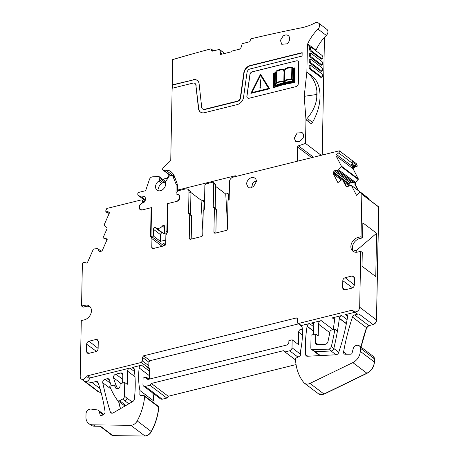 <?xml version="1.0" encoding="UTF-8"?>
<svg xmlns="http://www.w3.org/2000/svg" width="459" height="459" viewBox="0 0 459 459"><rect width="100%" height="100%" fill="white"/><g stroke="black" fill="none" stroke-linecap="round" stroke-linejoin="round"><path stroke-width="0.69" d="M166.703 233.568L165.814 232.902L166.892 230.768L167.369 231.129M215.242 208.495A1.084 0.832 -52.9 0 1 215.208 208.237L213.269 206.762L213.716 183.405A1.629 1.245 -52.9 0 0 213.297 182.458A1.629 1.245 -52.9 0 0 212.345 182.292L206.292 183.795A1.629 1.245 127.1 0 0 204.863 185.602L204.416 208.96A1.084 0.832 127.1 0 1 203.819 210.004A1.084 0.832 -52.9 0 0 203.217 211.054L202.763 234.796A1.629 1.245 -52.9 0 1 201.335 236.603L190.623 239.259A1.629 1.245 127.1 0 1 189.67 239.093A1.629 1.245 127.1 0 1 189.251 238.146L189.705 214.542A1.084 0.832 127.1 0 0 189.142 213.785A1.084 0.832 127.1 0 1 188.574 213.028L188.988 191.719A4.068 3.121 127.1 0 0 187.943 189.338A4.068 3.121 127.1 0 0 185.562 188.936L178.344 190.726A1.629 1.245 -52.9 0 0 176.916 192.533L176.904 193.285A1.629 1.245 -52.9 0 0 177.289 194.214L178.958 194.817A1.629 1.245 -52.9 0 1 179.217 194.955A1.629 1.245 -52.9 0 1 179.635 195.907L179.589 198.236A2.714 2.077 127.1 0 1 177.214 201.249L167.409 203.687L167.891 204.054M166.892 230.768L167.409 203.687M155.951 227.75L162.951 233.04A5.422 4.16 -52.9 0 0 162.997 233.069L155.911 227.716A5.422 4.16 -52.9 0 1 155.865 227.681A1.641 1.257 -52.9 0 0 155.853 227.675A1.641 1.257 -52.9 0 0 154.958 227.498A1.629 1.251 -52.9 0 0 153.467 229.316L153.34 235.995L151.481 236.454L151.034 235.622L151.573 207.617L151.137 207.726L151.568 208.047M155.911 227.716A5.422 4.16 -52.9 0 0 162.36 226.075A1.641 1.257 -52.9 0 1 163.284 225.432A1.629 1.251 -52.9 0 1 164.236 225.593A1.629 1.251 -52.9 0 1 164.655 226.545L164.529 233.218L166.227 234.509M165.814 232.902L164.529 233.218M176.405 201.449A4.068 3.121 -52.9 0 0 179.607 197.404M176.91 193.463L176.893 194.421L179.538 195.368M176.916 192.717A1.084 0.832 -52.9 0 0 176.009 192.114L176.13 184.266L177.398 185.224M175.103 178.081L172.951 176.451L176.13 184.266M172.951 176.451A2.169 1.664 -52.9 0 0 172.521 175.877A2.169 1.664 -52.9 0 0 171.568 175.613L170.438 175.688A2.169 1.664 -52.9 0 0 168.585 176.927L165.716 181.701A1.629 1.245 -52.9 0 0 165.475 182.963A5.858 4.492 -52.9 0 1 162.486 189.779A5.858 4.492 -52.9 0 1 157.041 190.129A5.858 4.492 -52.9 0 1 158.665 181.127A1.629 1.245 -52.9 0 0 159.502 179.853L159.789 178.356A2.169 1.664 -52.9 0 0 159.267 176.726A2.169 1.664 -52.9 0 0 158.321 176.463L152.577 176.83A3.253 2.496 -52.9 0 0 149.427 179.475L145.635 190.686L139.152 192.292A1.629 1.251 -52.9 0 0 137.729 194.1L137.993 195.253L145.107 200.629M145.113 200.617L138.096 195.316L141.527 196.997L144.625 196.498M139.691 205.265L143.197 202.316L143.902 202.66L145.646 199.705L145.75 198.724L144.826 196.745M139.588 205.661L139.565 206.963A4.068 3.121 -52.9 0 0 140.603 209.338A4.068 3.121 -52.9 0 0 142.732 209.797M153.34 235.995L160.421 241.348L165.779 240.023M151.481 236.454L163.943 245.875M165.326 245.054L163.197 243.448L165.728 242.822M160.421 241.348L160.552 234.675A1.629 1.251 -52.9 0 1 162.044 232.851L154.958 227.498M162.911 233.011A1.641 1.257 -52.9 0 0 162.044 232.851M162.997 233.069A5.422 4.16 -52.9 0 0 165.217 233.746M164.655 226.465L163.284 225.432M159.267 176.726L165.756 181.638M141.527 196.997L145.48 199.986M213.269 206.762A1.084 0.832 -52.9 0 0 213.831 207.525A1.084 0.832 127.1 0 1 214.393 208.283L213.94 232.024A1.629 1.245 127.1 0 0 214.353 232.977A1.629 1.245 127.1 0 0 215.311 233.138L226.023 230.481A1.629 1.245 -52.9 0 0 227.446 228.674L227.997 200.204L229.156 199.917L229.511 181.672A4.068 3.121 -52.9 0 1 233.074 177.157L339.321 150.81L356.27 163.616L357.171 165.355L354.807 163.57L355.277 165.131L354.95 165.378L351.703 164.5L352.828 163.639L352.661 160.897L354.807 163.57M215.208 208.237L215.661 184.879A1.629 1.245 -52.9 0 0 215.242 183.927L213.297 182.458M228.616 200.055L228.714 194.748A1.629 1.245 -52.9 0 0 228.301 193.796A1.629 1.245 -52.9 0 0 227.348 193.635L225.742 194.031L215.632 186.388M191.208 239.11L191.65 216.011L189.705 214.542M189.429 213.911L191.374 215.38A1.084 0.832 127.1 0 1 191.65 216.011M190.554 214.76A1.084 0.832 -52.9 0 1 190.519 214.496L190.933 193.187A4.068 3.121 -52.9 0 0 189.888 190.812L187.943 189.338M167.896 203.561L167.346 232.288L165.877 235.215L165.705 243.981A1.629 1.245 -52.9 0 1 164.282 245.789L153.151 248.548A1.629 1.245 -52.9 0 1 152.193 248.388A1.629 1.245 -52.9 0 1 151.78 247.435L151.946 238.663L162.096 246.334M152.537 237.251L152.52 237.917L150.581 236.442L151.946 238.663M142.227 203.13L140.299 204.404A1.629 1.245 -52.9 0 0 139.576 205.839L139.53 208.174A2.714 2.077 127.1 0 0 140.225 209.757A2.714 2.077 127.1 0 0 141.814 210.027L151.131 207.715L150.581 236.442M109.426 212.947L107.968 213.234L105.845 211.783L105.799 210.675L106.775 208.472L141.097 199.963A1.629 1.245 -52.9 0 1 142.032 200.124A1.629 1.245 -52.9 0 1 142.451 201.076L142.433 201.834L143.139 202.367M109.661 212.414L106.626 211.719A0.545 0.413 -52.9 0 1 106.161 211.869M101.215 251.257L98.169 248.956L98.777 250.803A1.899 1.457 -52.9 0 0 99.184 251.394A1.899 1.457 -52.9 0 0 99.574 251.584L99.718 251.624A1.899 1.457 -52.9 0 0 100.963 251.406L101.559 251.05A1.899 1.457 -52.9 0 0 102.518 249.96L107.36 239.03L103.028 237.837L106.838 229.23A1.899 1.457 127.1 0 0 106.557 227.337L104.199 225.467A0.545 0.413 -52.9 0 1 104.118 224.921L109.712 212.293L106.855 211.513M107.108 239.598L103.028 237.837M98.169 248.956L97.279 248.64L93.785 248.967A0.545 0.413 -52.9 0 0 93.292 249.352L87.589 262.227A1.084 0.832 -52.9 0 1 86.332 262.973L84.267 262.405A1.629 1.245 -52.9 0 0 82.379 263.529L81.559 306.01L83.09 307.169L86.114 306.417L84.588 305.264L81.559 306.01M84.588 305.264A8.136 6.237 -52.9 0 1 89.356 306.073A8.136 6.237 -52.9 0 1 90.888 313.652A8.136 6.237 -52.9 0 1 84.307 319.86L81.283 320.611L80.205 376.569A4.068 3.121 -52.9 0 0 81.249 378.95A4.068 3.121 -52.9 0 0 82.408 379.427L83.63 379.352L86.78 376.592A1.279 0.981 -52.9 0 1 87.772 375.72L141.183 362.478L142.37 360.975L142.439 357.326L148.871 362.191L150.059 360.688L298.539 323.87M87.772 375.72L90.549 377.82L129.868 368.072A2.714 2.077 -52.9 0 0 127.493 371.084L127.241 384.384L124.739 382.49L120.08 383.649L120.04 385.853A2.651 2.031 -52.9 0 1 118.623 388.383A2.651 2.031 -52.9 0 1 116.161 388.532A2.651 2.031 -52.9 0 1 115.708 387.993A81.369 62.384 -52.9 0 1 114.285 385.084L109.707 386.22A108.553 83.228 -52.9 0 0 117.435 400.317A2.714 2.077 -52.9 0 0 117.711 400.587A2.714 2.077 -52.9 0 0 119.679 400.73L122.53 399.06A2.714 2.083 -52.9 0 0 124.475 396.197L124.739 382.49M111.313 385.824A108.485 83.171 -52.9 0 1 109.362 379.914A2.714 2.077 -52.9 0 0 108.754 378.996A2.714 2.077 -52.9 0 0 107.165 378.727L105.082 379.243A2.714 2.077 -52.9 0 0 102.753 382.777A410.134 314.438 -52.9 0 0 110.355 412.027A2.691 2.06 -52.9 0 0 110.946 412.888A2.691 2.06 -52.9 0 0 113.23 412.865L132.404 401.728A2.714 2.077 -52.9 0 0 134.332 399.135A127.625 97.847 -52.9 0 0 134.217 369.036A2.714 2.077 -52.9 0 0 133.546 367.825A2.714 2.077 -52.9 0 0 131.957 367.556L141.515 365.186A2.714 2.077 -52.9 0 0 139.157 367.94A81.363 62.378 -52.9 0 0 139.915 390.523L154.086 401.229L153.008 393.214M149.404 379.082L149.6 369.088L148.905 367.504L147.316 367.229L148.802 365.651L148.871 362.191M313.772 326.791L309.469 323.538L301.316 325.563L300.507 325.414L297.816 323.302L297.478 322.511L297.547 318.862L297.225 318.087L296.405 317.938L143.627 355.817L142.439 357.326M353.78 251.756A8.136 6.237 -52.9 0 1 353.183 244.257A8.136 6.237 -52.9 0 1 359.535 238.623L362.558 237.871L361.032 236.712L361.847 194.277L378.417 206.659M353.264 251.056L356.804 250.149L376.598 233.258L375.766 276.605L362.013 266.214L362.277 252.467L360.751 251.314L357.722 252.066A8.136 6.237 127.1 0 1 352.96 251.257A8.136 6.237 127.1 0 1 351.428 243.672A8.136 6.237 127.1 0 1 358.003 237.464L361.032 236.712M297.811 323.297L298.614 323.44L352.024 310.198A1.377 1.056 -52.9 0 1 352.828 310.336A1.377 1.056 -52.9 0 1 353.057 310.6A4.068 3.121 -52.9 0 0 353.728 311.386A4.068 3.121 -52.9 0 0 356.115 311.787A4.068 3.121 -52.9 0 0 359.678 307.232L376.489 319.934L378.652 206.98L365.439 196.968L363.293 194.289L360.929 192.505L359.724 192.355A0.545 0.413 -52.9 0 0 359.454 192.82L356.517 195.322L351.359 185.361A0.545 0.413 -52.9 0 0 350.877 185.218L347.526 186.566A1.899 1.457 127.1 0 1 346.178 186.452A1.899 1.457 127.1 0 1 345.845 186.061L346.534 186.635M369.013 199.545L368.302 198.173L363.482 194.524M346.47 186.532L342.936 179.716L342.328 179.274L337.904 182.636L333.441 174.013A1.899 1.457 -52.9 0 1 333.377 172.733L333.59 172.062A1.899 1.457 -52.9 0 1 334.427 170.88L334.577 170.765A1.899 1.457 -52.9 0 1 335.822 170.364L337.91 170.507L341.272 166.68A0.545 0.413 -52.9 0 0 341.37 166.095L336.108 155.94A1.084 0.832 -52.9 0 1 336.556 154.534L338.662 152.933A1.629 1.245 -52.9 0 0 339.327 150.816L352.661 160.897M357.991 190.336L354.778 184.139L355.318 182.223L355.622 182.452A1.899 1.457 -52.9 0 0 355.266 184.507L355.759 182.556L358.318 178.901L353 168.602L355.691 166.554L356.293 166.829L357.079 166.497L357.171 165.355M215.896 232.988L216.338 209.752A1.084 0.832 -52.9 0 0 216.063 209.115L214.118 207.646M203.853 209.981L203.985 203.056A4.068 3.121 127.1 0 0 202.947 200.681L204.553 201.891M202.838 230.762L201.059 200.187A4.068 3.121 127.1 0 1 202.947 200.681M90.062 306.727A8.136 6.237 -52.9 0 0 86.114 306.417M376.598 233.258L362.851 222.867L362.558 237.871M128.818 403.811L122.53 399.06M154.052 403.077L154.086 401.229M100.022 426.279L111.812 435.189L112.914 435.625L145.027 436.05L130.855 425.338A7.051 5.405 -52.9 0 0 137.212 420.92A54.242 41.585 -52.9 0 0 144.619 396.438A1.084 0.832 -52.9 0 0 143.971 395.606L140.494 395.428A1.084 0.832 -52.9 0 1 139.834 394.66L139.915 390.523M356.769 252.232L356.804 250.149M122.628 383.013L122.788 374.854A2.714 2.077 -52.9 0 0 122.094 373.27A2.714 2.077 -52.9 0 0 120.505 373.001L115.846 374.154A2.714 2.077 -52.9 0 0 113.545 377.791A81.363 62.378 -52.9 0 0 116.701 386.776A81.363 62.378 -52.9 0 0 116.787 386.971L114.285 385.084M119.679 400.73L125.955 405.475M354.698 314.926L368.732 325.534A2.714 2.077 -52.9 0 0 366.506 327.686L352.478 317.083A2.714 2.077 -52.9 0 1 354.698 314.926L358.892 313.887L372.92 324.496C375.066 323.738 376.254 322.224 376.489 319.934L378.795 207.089M145.027 436.05C147.683 435.798 149.806 434.323 151.384 431.626C155.647 423.623 158.12 415.464 158.791 407.144L158.137 406.318M144.889 435.947A7.051 5.405 -52.9 0 0 151.246 431.523A54.242 41.585 -52.9 0 0 158.653 407.041A1.084 0.832 -52.9 0 0 158.378 406.347L158.441 406.404M361.038 347.113L366.643 327.795L368.87 325.638L373.064 324.599C375.204 323.847 376.391 322.327 376.627 320.043M90.549 377.82A1.279 0.981 -52.9 0 0 89.557 378.692A4.068 3.121 -52.9 0 1 86.407 381.452A4.068 3.121 -52.9 0 1 85.19 381.527L91.949 382.502L95.908 381.521A2.714 2.077 -52.9 0 1 97.497 381.79A2.714 2.077 -52.9 0 1 98.083 382.611A216.969 166.347 -52.9 0 1 105.036 411.539A2.714 2.077 -52.9 0 1 104.801 413.071A2.714 2.077 -52.9 0 1 103.539 414.569A2.714 2.077 -52.9 0 1 103.51 414.592L101.382 415.734A1.084 0.832 127.1 0 1 100.246 415.338L99.362 411.843A4.068 3.121 127.1 0 0 98.421 410.38A4.068 3.121 127.1 0 0 97.228 409.904L91.094 409.084A4.068 3.121 127.1 0 0 89.901 409.158L89.585 409.239A4.068 3.121 -52.9 0 0 86.022 413.754L85.953 417.162A10.85 8.319 -52.9 0 0 88.73 423.508A10.85 8.319 -52.9 0 0 93.297 424.845L95.105 426.21L100.55 426.285L112.776 435.522M93.297 424.845L130.855 425.338M352.478 317.083A216.969 166.347 -52.9 0 0 343.596 351.898A2.714 2.077 -52.9 0 0 344.244 353.906A2.714 2.077 -52.9 0 0 345.329 354.245L350.923 354.164A1.084 0.832 -52.9 0 0 352.042 353.189L353.373 348.048A2.714 2.077 -52.9 0 1 355.656 345.684L356.895 345.38A4.068 3.121 -52.9 0 1 359.282 345.782A4.068 3.121 -52.9 0 1 360.321 348.163L360.258 351.324L374.429 362.036L374.487 358.869L373.379 356.442M88.73 423.508L90.532 424.873A10.85 8.319 -52.9 0 0 95.105 426.21M111.881 435.235L112.914 435.625M120.487 408.653L118.663 401.304M300.169 324.955L300.829 325.896A2.714 2.077 -52.9 0 1 301.465 326.188A2.714 2.077 -52.9 0 1 302.154 327.519A81.363 62.378 -52.9 0 1 300.513 350.986L300.433 355.019A1.084 0.832 -52.9 0 1 299.744 356.121L296.227 358.037A1.084 0.832 -52.9 0 0 295.533 359.202A54.242 41.585 -52.9 0 0 303.978 382.772A7.051 5.405 -52.9 0 0 304.472 383.208A7.051 5.405 -52.9 0 0 309.957 383.414L352.845 362.604A10.85 8.319 -52.9 0 0 360.258 351.324M318.575 393.868L324.129 394.126L367.011 373.316C371.555 370.786 374.028 367.022 374.429 362.036M91.949 382.502L99.964 388.561M98.123 391.705L101.072 392.485M302.011 326.9L300.507 325.741L301.93 326.739M295.573 359.959L284.976 351.95L289.629 350.791A2.714 2.077 -52.9 0 0 292.004 347.784L292.159 339.809L298.413 344.537L298.648 332.127A2.714 2.077 -52.9 0 1 301.024 329.12L302.251 328.816M284.976 351.95L283.433 350.693L151.327 383.449L168.275 396.26L296.061 364.572M149.077 379.163L146.346 377.178L143.088 377.986L142.961 384.556A2.714 2.077 -52.9 0 0 143.656 386.145A2.714 2.077 -52.9 0 0 145.245 386.409L149.898 385.256L166.846 398.068L168.275 396.26M149.898 385.256L151.327 383.449M160.535 398.9L162.188 399.221L166.846 398.068M292.159 339.809L288.9 340.618L288.872 342.081A2.714 2.077 -52.9 0 1 286.496 345.093L148.624 379.277A2.714 2.077 -52.9 0 1 147.069 379.036A2.714 2.077 -52.9 0 1 146.341 377.424L146.346 377.178M355.277 165.131L357.079 166.497M336.108 155.94L352.919 168.648L355.691 166.554M354.991 166.112L352.581 168.287A1.084 0.832 127.1 0 1 353.086 167.024L354.061 166.284A1.084 0.832 127.1 0 1 354.991 166.112L352.908 164.54M352.581 168.287L353 168.602M347.107 319.602L341.731 315.54L332.27 317.886A2.788 2.14 -52.9 0 1 333.905 318.162A2.788 2.14 -52.9 0 1 334.594 320.101A265.795 203.779 -52.9 0 1 334.548 320.439A265.79 203.773 -52.9 0 1 333.154 329.654L321.214 320.623A3.144 2.41 -52.9 0 0 318.46 324.117L318.23 335.862L315.735 333.968L311.076 335.127L310.829 347.819A2.714 2.077 -52.9 0 0 311.523 349.408A2.714 2.077 -52.9 0 0 312.659 349.741L328.569 349.121A2.714 2.083 -52.9 0 0 331.323 346.631A271.235 207.95 -52.9 0 0 334.927 329.212L330.199 330.382A265.83 203.807 -52.9 0 1 327.95 341.662A2.817 2.163 -52.9 0 1 325.081 344.296L317.416 344.594A2.743 2.106 -52.9 0 1 316.268 344.256A2.743 2.106 -52.9 0 1 315.568 342.655L315.735 333.968M338.753 352.248L333.825 348.524A271.212 207.933 -52.9 0 0 337.25 332.086A271.212 207.933 -52.9 0 0 337.428 331.1A271.212 207.933 -52.9 0 0 339.35 318.448A271.206 207.921 -52.9 0 0 339.373 318.259A2.714 2.077 -52.9 0 1 341.731 315.54M309.469 323.538A2.714 2.077 -52.9 0 0 307.128 326.16A127.763 97.951 -52.9 0 0 307.1 326.355A127.625 97.847 -52.9 0 0 305.648 354.6A2.605 1.997 -52.9 0 0 306.308 355.92A2.605 1.997 -52.9 0 0 307.421 356.241L335.988 354.79A2.714 2.077 -52.9 0 0 338.639 352.587A194.404 149.043 -52.9 0 0 347.532 317.071A194.536 149.146 -52.9 0 0 347.561 316.882A2.714 2.077 -52.9 0 0 346.901 314.92A2.714 2.077 -52.9 0 0 345.311 314.65L354.801 312.298L352.024 310.198M321.214 320.623L311.523 323.027A2.714 2.077 -52.9 0 1 313.113 323.297A2.714 2.077 -52.9 0 1 313.807 324.886L313.623 334.496M349.075 185.941L348.995 184.535L343.148 180.117M355.318 182.223L338.633 169.956M348.995 184.535L350.475 182.78L351.904 182.521L354.044 182.894L355.094 182.407M355.404 184.61L358.617 190.812M337.428 331.1L334.927 329.212M252.421 184.443L251.492 187.84M353.728 311.386L356.511 313.486A4.068 3.121 -52.9 0 0 358.892 313.887M201.059 200.187L190.875 192.493M107.968 213.234L105.845 211.783M225.742 194.031L227.526 224.646M354.451 277.815L354.308 285.114C354.113 286.663 353.315 287.667 351.933 288.126L344.944 289.858L343.389 289.618L342.666 288.005L342.804 280.701C343.005 279.158 343.797 278.154 345.179 277.695L352.168 275.962L353.791 276.255L354.446 277.815M89 341.215L95.983 339.482L97.606 339.78L98.266 341.341L98.128 348.639C97.928 350.188 97.136 351.192 95.753 351.651L88.765 353.384L87.21 353.137L86.481 351.525L86.625 344.227C86.82 342.678 87.612 341.674 89 341.215L98.128 348.404M342.328 179.274L345.845 186.061M360.929 192.505L361.847 194.277M359.678 307.232L360.751 251.314M142.003 202.97A1.629 1.245 -52.9 0 0 142.433 201.834M177.289 194.214L178.161 194.874M246.615 183.967L248.072 187.295L253.351 186.968L256.397 181.54A5.697 4.366 -52.9 0 0 254.94 178.212A5.697 4.366 -52.9 0 0 249.667 178.54A5.697 4.366 -52.9 0 0 246.615 183.967M315.821 50.731A2.714 2.077 127.1 0 1 316.01 50.197A37.971 29.112 127.1 0 1 326.32 35.412L317.984 29.112A4.338 3.328 -52.9 0 0 318.489 23.025A4.338 3.328 -52.9 0 0 315.012 22.95A54.242 41.585 -52.9 0 1 301.173 27.861A1627.281 1247.591 -52.9 0 0 288.281 30.489L282.692 31.665A1627.281 1247.591 -52.9 0 0 251.205 38.74A1.084 0.832 -52.9 0 0 250.241 39.95L250.23 40.673A1.084 0.832 -52.9 0 1 249.283 41.878L242.564 43.565A0.545 0.413 -52.9 0 0 242.117 44.012L241.021 47.627L239.449 49.193L231.187 51.27L231.181 51.85L220.154 54.581L220.693 52.98L219.643 49.664A0.545 0.413 -52.9 0 0 219.207 49.44L212.488 51.133A1.084 0.832 -52.9 0 1 211.57 50.392L211.582 49.67A1.084 0.832 -52.9 0 0 210.652 48.935A1627.281 1247.591 -52.9 0 0 172.687 59.59L172.205 84.875L193.273 79.929L172.481 85.087L172.418 88.208M322.201 155.056L324.438 38.665L323.75 38.143M202.786 200.566L204.588 200.124M228.743 194.134L229.27 194.002M202.723 109.024A3.529 2.702 -52.9 0 0 202.861 109.139L202.58 108.926A3.529 2.702 -52.9 0 1 201.696 107.274L199.12 83.882A7.321 5.617 -52.9 0 0 197.284 80.445A7.321 5.617 -52.9 0 0 192.992 79.717M202.58 108.926A3.529 2.702 -52.9 0 0 204.645 109.276L237.251 101.192A3.529 2.702 -52.9 0 0 240.309 97.698L243.815 72.803L244.09 73.015L240.585 97.91L240.309 97.698M244.09 73.015A7.321 5.617 -52.9 0 1 250.436 65.757L250.155 65.545A7.321 5.617 -52.9 0 0 243.815 72.803M250.155 65.545L302.154 52.653L302.091 56.055L250.092 68.953A3.529 2.702 -52.9 0 0 247.034 72.447L243.528 97.342A7.321 5.617 -52.9 0 1 237.188 104.6L204.582 112.684A7.321 5.617 -52.9 0 1 200.29 111.956A7.321 5.617 -52.9 0 1 198.46 108.519L195.878 85.133A3.529 2.702 -52.9 0 0 194.995 83.475A3.529 2.702 -52.9 0 0 192.929 83.125L172.136 88.283L170.748 160.57L163.243 167.816A1.629 1.245 -52.9 0 0 163.043 170.111A1.629 1.245 -52.9 0 0 163.754 170.312L165.9 170.174A10.85 8.319 -52.9 0 1 170.042 171.104A17.356 13.305 -52.9 0 1 171 171.746A17.356 13.305 -52.9 0 1 174.644 176.795L176.939 183.175A10.85 8.319 -52.9 0 1 177.438 186.365L177.369 190.141L234.824 175.889A2.714 2.077 -52.9 0 1 235.983 175.929L236.511 176.118A2.714 2.077 -52.9 0 0 236.89 176.21M313.486 157.213L298.43 145.836A1.084 0.832 -52.9 0 0 297.564 147.018L297.289 161.229M298.43 145.836L305.51 143.438L305.969 119.747L304.214 96.333L316.773 94.474L316.756 98.037C315.746 105.782 312.149 113.017 305.969 119.747L311.5 123.93L312.493 122.358L308.746 119.524A37.982 29.124 -52.9 0 1 307.633 121.01M317.984 29.112A37.971 29.112 -52.9 0 0 307.673 43.898A2.714 2.077 -52.9 0 0 307.404 45.062L306.882 72.063A37.988 29.124 -52.9 0 0 306.847 72.029L304.214 96.333M252.358 71.862L252.272 71.799A2.714 2.077 -52.9 0 0 249.925 74.49L246.885 96.069A2.714 2.077 -52.9 0 0 247.55 97.974A2.714 2.077 -52.9 0 0 249.139 98.243L295.94 86.642A2.714 2.077 -52.9 0 0 298.316 83.63L298.717 62.705A2.714 2.077 -52.9 0 0 298.023 61.122A2.714 2.077 -52.9 0 0 296.434 60.852L252.358 71.862A2.714 2.077 -52.9 0 0 250.006 74.553L246.965 96.132A2.714 2.077 -52.9 0 0 247.596 98.008M252.272 71.799L296.434 60.852M283.1 36.054L280.432 40.329L281.746 44.276L286.932 43.852A5.422 4.16 -52.9 0 0 288.286 35.624A5.422 4.16 -52.9 0 0 283.1 36.054M303.078 133.707L302.188 132.668L297.162 132.984L294.259 138.148L295.642 141.32L299.584 141.607L302.992 138.245A5.422 4.16 -52.9 0 0 303.078 133.707M326.32 35.412A4.338 3.328 -52.9 0 0 326.819 29.33L318.489 23.025M312.493 122.358C316.653 115.054 319.091 107.722 319.814 100.355A37.982 29.124 -52.9 0 0 319.94 93.378C319.447 85.999 316.945 80.291 312.436 76.257L306.882 72.063M305.51 143.438L321.208 155.303M310.777 53.319L309.848 53.554A1.899 0.884 76.1 0 0 309.355 55.126A1.899 0.884 76.1 0 0 310.273 57.1L311.202 56.864A1.899 0.884 76.1 0 1 310.29 54.891A1.899 0.884 76.1 0 1 310.777 53.319A1.899 0.884 76.1 0 1 311.265 53.462L321.828 61.437A1.899 0.884 76.1 0 1 322.74 63.411A1.899 0.884 76.1 0 1 322.247 64.983A1.899 0.884 76.1 0 1 321.759 64.845L311.202 56.864M310.273 57.1L320.83 65.075A1.899 0.884 76.1 0 0 321.317 65.218L322.247 64.983M321.478 59.125L310.387 51.012L311.317 50.783L321.874 58.763A1.899 0.884 76.1 0 0 322.367 58.901A1.899 0.884 76.1 0 0 322.855 57.329A1.899 0.884 76.1 0 0 321.943 55.355L311.386 47.375A1.899 0.884 76.1 0 0 310.898 47.237A1.899 0.884 76.1 0 0 310.404 48.809A1.899 0.884 76.1 0 0 311.317 50.783M310.898 47.237L309.963 47.466A1.899 0.884 76.1 0 0 309.475 49.038A1.899 0.884 76.1 0 0 310.387 51.012M320.594 77.244L321.524 77.009A1.899 0.884 76.1 0 0 322.017 77.152A1.899 0.884 76.1 0 0 322.505 75.58A1.899 0.884 76.1 0 0 321.593 73.606L311.036 65.626A1.899 0.884 76.1 0 0 310.542 65.488L309.613 65.717A1.899 0.884 76.1 0 0 309.125 67.289A1.899 0.884 76.1 0 0 310.037 69.263L321.128 77.37M322.132 71.07L321.202 71.3A1.899 0.884 76.1 0 1 320.709 71.162L310.152 63.181L311.087 62.946L321.644 70.927A1.899 0.884 76.1 0 0 322.132 71.07A1.899 0.884 76.1 0 0 322.625 69.498A1.899 0.884 76.1 0 0 321.707 67.525L311.15 59.544A1.899 0.884 76.1 0 0 310.663 59.4A1.899 0.884 76.1 0 0 310.169 60.978A1.899 0.884 76.1 0 0 311.087 62.946M310.663 59.4L309.727 59.636A1.899 0.884 76.1 0 0 309.24 61.208A1.899 0.884 76.1 0 0 310.152 63.181M178.201 190.766L177.369 190.141M197.422 80.555A7.321 5.617 -52.9 0 0 193.273 79.929M202.861 109.139A3.529 2.702 -52.9 0 0 204.926 109.489L237.532 101.405A3.529 2.702 -52.9 0 0 240.585 97.91M250.436 65.757L302.154 52.934M195.878 85.133L198.736 108.726A7.321 5.617 -52.9 0 0 200.434 112.059M196.154 85.34A3.529 2.702 -52.9 0 0 195.27 83.687A3.529 2.702 -52.9 0 0 195.132 83.584M163.043 170.111L169.985 175.361A1.629 1.245 -52.9 0 0 170.696 175.562L172.848 175.424L165.9 170.174M174.059 175.436A10.85 8.319 -52.9 0 0 172.848 175.424M316.756 98.037A37.982 29.124 -52.9 0 0 316.888 91.071L316.773 94.474M316.882 91.071C316.159 83.538 312.826 77.204 306.887 72.063M298.069 61.15A2.714 2.077 -52.9 0 0 296.52 60.915M321.524 77.009L310.967 69.034A1.899 0.884 76.1 0 1 310.054 67.06A1.899 0.884 76.1 0 1 310.542 65.488M169.021 174.632A2.714 2.077 -52.9 0 0 168.837 175.298A3.253 2.496 -52.9 0 1 165.447 178.58A2.714 2.077 -52.9 0 0 163.616 179.417L163.272 179.75M295.039 67.8L294.839 82.511L286.066 83.997L284.396 84.955L282.21 84.949L273.266 87.767L273.553 73.233L275.423 72.654L276.175 71.002L278.418 69.963L282.296 69.051L283.553 69.401L284.293 70.227L285.745 68.431L288.539 67.295L292.423 66.98L293.077 68.167L295.039 67.8L294.753 82.448L285.98 83.934L284.052 84.961L282.13 84.886L273.266 87.767M283.696 69.504L284.316 70.187M292.423 66.98L293.123 68.161M260.614 74.26L269.605 88.805L260.614 74.26M269.525 88.742L250.889 93.361L269.605 88.805M256.392 181.207A5.152 3.953 -52.9 0 0 252.72 183.095L251.687 187.788M165.441 182.573A5.697 4.366 -52.9 0 0 158.475 188.947M250.889 93.361L260.534 74.197M285.842 83.446L294.265 82.012L294.523 68.38L293.295 68.615L293.771 69.338L293.542 81.341L285.532 82.804L284.219 83.636L282.589 83.538L274.528 86.057L274.757 74.054L275.142 73.222L274.029 73.555L273.771 87.095L282.296 84.324L284.299 84.387L285.842 83.446M276.272 71.908L275.257 74.037L275.044 84.938L276.066 82.7L276.272 71.908M293.278 69.682L292.32 67.972L292.113 78.718L293.072 80.417L293.278 69.682M276.416 83.102L275.417 85.317L282.744 82.895L283.8 83.234L282.864 81.587L280.082 81.713L276.416 83.102L275.549 85.271M285.435 82.218L292.762 81.013L291.838 79.309L289.107 79.533L285.607 80.732L284.339 82.637L284.293 83.113L285.435 82.218M276.783 71.243L276.565 82.5L281.126 80.996L282.715 81.013L283.834 81.564L284.023 71.828L283.628 70.244L282.365 69.596L280.042 69.923L276.783 71.243L276.651 82.465M291.626 78.787L291.844 67.484L288.602 67.8L286.502 68.506L285.165 69.567L284.551 71.151L284.322 81.484L286.749 79.619L291.626 78.787M251.79 92.609L260.511 75.265L268.647 88.426L251.79 92.609M275.09 73.32L274.109 73.618L273.851 87.067M294.523 68.46L293.381 68.678L293.852 69.401L293.622 81.404L285.618 82.867L284.127 83.75L282.675 83.601L274.528 86.057M276.266 72.155L275.257 74.037M275.337 74.094L275.13 84.743M292.406 68.116L292.199 78.782L293.072 80.336M283.186 81.794L281.006 81.587L276.496 83.165M291.872 79.373L288.464 79.728L286.152 80.514L284.97 81.467L284.385 83.073M283.381 69.992L281.011 69.762L276.863 71.306M291.844 67.553L287.506 68.179L284.999 70.009L284.609 71.495L284.414 81.369M251.922 92.575L260.574 75.368M260.695 88.059L260.723 86.843L260.614 87.996L259.914 88.168L260.614 87.996M260.127 86.034L260.569 86.011L260.85 79.814L260.081 79.923L260.127 86.034L260.483 85.948L260.769 79.751M260.637 86.78L259.937 86.952L259.914 88.168M153.467 229.316L160.552 234.675M164.632 227.79L162.36 226.075M161.688 183.416L158.665 181.127M163.249 182.688L159.502 179.853M165.338 182.556L159.789 178.356M143.988 196.389L145.027 197.169M213.94 232.024L215.386 233.115M215.661 184.879L213.716 183.405M190.703 239.237L189.251 238.146M190.933 193.187L188.988 191.719M190.519 214.496L188.574 213.028M153.226 248.531L151.78 247.435M139.53 208.174L139.863 208.42M147.614 367.16L141.183 362.478M129.868 368.072L134.539 371.601M131.957 367.556L134.252 369.288M141.515 365.186L149.554 371.262M147.316 367.229L149.6 368.956M143.627 355.817L150.059 360.688M296.405 317.938L297.547 318.867M359.535 238.623L358.003 237.464M360.625 192.373L351.359 185.361M358.215 179.492L358.181 178.798L341.37 166.095M134.998 376.753L127.493 371.084M149.468 375.737L139.157 367.94M204.519 203.463L203.985 203.056M229.248 195.15L228.714 194.748M125.032 400.954A2.714 2.077 -52.9 0 0 126.977 398.091L124.475 396.197M126.977 398.091L132.06 401.929M152.864 393.105A81.363 62.378 -52.9 0 0 153.949 401.126M139.834 394.66L140.879 395.446M378.491 206.711L378.773 207.043M116.81 388.825L115.708 387.993M122.788 374.722L120.505 373.001M116.787 386.971A81.369 62.384 -52.9 0 0 117.659 388.813M115.846 374.154L122.702 379.335M158.791 407.144L144.619 396.438M120.987 383.42L113.545 377.791M151.384 431.626L137.212 420.92M109.54 380.522L107.165 378.727M360.9 347.01A216.969 166.347 -52.9 0 1 366.506 327.686L366.643 327.795M105.082 379.243L110.407 383.265M346.671 354.222L343.596 351.898M110.883 388.922L102.753 382.777M111.933 413.22L110.355 412.027M118.52 401.195A410.134 314.438 -52.9 0 0 120.39 408.705M99.362 411.843L103.206 414.752M100.246 415.338L100.94 415.86M359.282 345.782L373.31 356.385A4.068 3.121 -52.9 0 1 374.349 358.766L360.321 348.163M98.329 383.345L95.908 381.521M309.957 383.414L323.985 394.017L366.873 373.207L352.845 362.604M367.011 373.316L366.873 373.207A10.85 8.319 -52.9 0 0 374.292 361.927M304.472 383.208L318.5 393.816A7.051 5.405 -52.9 0 0 318.5 393.816A7.051 5.405 -52.9 0 0 323.991 394.017L324.129 394.126M85.19 381.527L99.356 392.238M98.192 391.756L99.219 392.129M301.024 329.12L302.326 330.101M302.401 334.961L298.648 332.127M292.004 347.784L300.45 354.164M297.966 357.091L289.629 350.791M145.245 386.409L162.188 399.221M143.656 386.145L160.461 398.848A2.714 2.077 -52.9 0 0 162.05 399.118M146.341 377.424L148.825 379.226M356.293 166.829L356.758 166.743M356.62 166.634L354.95 165.378M356.155 166.72L354.348 165.355M346.384 323.555L339.373 318.259M313.686 331.117L307.128 326.16M329.78 332.677L318.46 324.117M346.35 323.738L339.35 318.448M313.686 331.335L307.1 326.355M318.104 344.571L315.568 342.655M307.788 356.218L305.648 354.6M336.068 354.784L331.071 351.009A2.714 2.077 -52.9 0 0 333.825 348.524L331.323 346.631M319.734 355.616L314.025 351.296A2.714 2.077 -52.9 0 0 315.155 351.634L331.071 351.009L328.569 349.121M312.659 349.741L320.382 355.582M355.266 184.507L354.778 184.139M313.807 324.754L311.523 323.027M347.595 316.371L345.311 314.65M334.617 319.659L332.27 317.886M354.061 166.284L351.703 164.5M368.164 198.07L367.682 197.927M342.804 280.701L352.621 287.845M342.666 288.005L345.145 289.807M352.168 275.962L354.451 277.758M345.179 277.695L354.314 284.878M86.481 351.525L88.966 353.332M95.983 339.482L98.266 341.278M86.625 344.227L96.442 351.37M352.828 163.639L338.662 152.933M353.086 167.024L336.556 154.534M358.077 179.383L341.272 166.68M355.168 182.355L338.69 169.899M354.245 182.854L337.91 170.507M354.044 182.894L337.732 170.564M351.904 182.521L335.822 170.364M350.475 182.78L334.577 170.765M350.297 182.877L334.427 170.88M349.276 183.921L333.59 172.062M342.179 179.383L333.377 172.733M348.978 185.757L344.198 182.143M341.364 180.003L333.441 174.013M301.316 325.563L298.614 323.44M142.37 360.975L148.802 365.651M89.557 378.692L86.78 376.592M98.111 248.87L101.244 251.239L98.151 248.916M99.907 251.658L98.777 250.803M108.571 213.194L106.626 211.719M144.097 202.327L142.451 201.076M179.423 195.167L178.958 194.817M214.393 208.283L216.338 209.752M310.433 47.352L307.404 45.062M311.655 157.667L297.564 147.018M236.483 176.308L235.983 175.929M235.651 176.514L234.824 175.889M213.257 50.938L211.582 49.67M212.528 51.121L211.57 50.392M224.663 53.462L219.643 49.664M222.219 54.07L220.681 52.905M220.676 53.812L221.313 54.294M222.156 54.087L220.693 52.98M170.696 175.562L163.754 170.312M171.878 172.498L170.042 171.104M316.01 50.197L307.673 43.898M220.607 54.001L221.072 54.351M320.83 65.075L321.759 64.845M320.944 58.993L321.874 58.763M310.037 69.263L310.967 69.034M320.709 71.162L321.644 70.927M174.982 177.742L172.521 175.877M141.573 210.073L140.603 209.338M124.951 406.054L117.711 400.587M158.378 406.347L144.35 395.744M98.421 410.38L103.757 414.414M314.025 351.296L311.523 349.408M378.354 206.602L365.186 196.647M229.265 194.524L228.301 193.796M368.072 197.955L363.396 194.421M360.763 192.43L351.261 185.252M98.054 391.653L81.249 378.95M144.361 201.885L142.032 200.124M213.676 50.834L211.306 49.038M224.749 53.445L219.522 49.497M321.432 59.136L322.367 58.901M321.082 77.382L322.017 77.152"/></g></svg>
